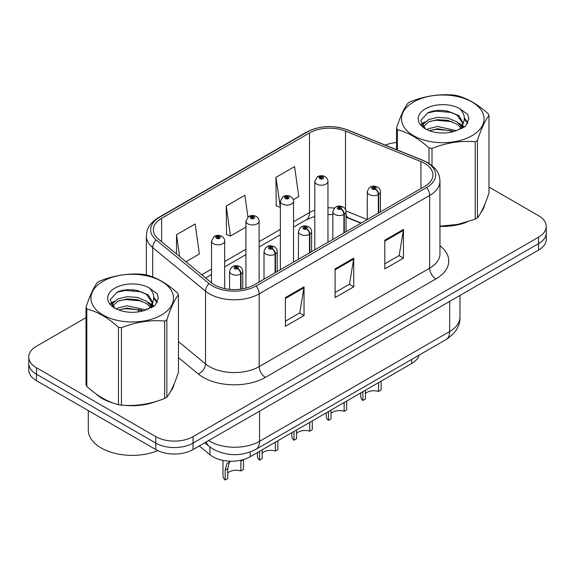 <?xml version="1.0" encoding="UTF-8"?>
<svg xmlns="http://www.w3.org/2000/svg" width="575" height="575" viewBox="0 0 575 575"><rect width="100%" height="100%" fill="white"/><g stroke="black" fill="none" stroke-linecap="round" stroke-linejoin="round"><path stroke-width="0.86" d="M360.92 223.208L346.639 217.429A35.147 20.29 0 0 0 346.035 217.192M419.096 355.134A26.364 15.223 180 0 1 411.7 363.501L250.168 456.766A26.364 15.223 180 0 1 209.932 454.732L199.288 445.956M96.133 393.961A42.176 24.351 0 0 0 102.4 398.583A42.176 24.351 0 0 0 113.649 403.226A42.176 24.351 0 0 1 102.4 398.583A42.176 24.351 0 0 1 96.133 393.961M424.695 163.429A28.117 16.237 180 0 1 432.932 174.908A28.117 16.237 180 0 1 424.695 186.386L254.193 284.826A28.117 16.237 180 0 1 211.277 282.656L158.463 239.107A28.117 16.237 180 0 1 153.374 229.792A28.117 16.237 180 0 1 161.611 218.313L309.501 132.933A28.117 16.237 180 0 1 345.51 131.114L420.943 161.611A28.117 16.237 180 0 1 424.695 163.429M426.621 162.315A30.849 17.811 0 0 0 422.503 160.317L347.077 129.828A30.849 17.811 0 0 0 307.567 131.819L159.685 217.199A30.849 17.811 0 0 0 156.228 240.012L209.041 283.561A30.849 17.811 0 0 0 256.127 285.94L426.621 187.5A30.849 17.811 0 0 0 426.621 162.315M86.013 317.637L36.469 346.243A26.364 15.223 0 0 0 28.75 357.003L28.75 369.919A26.364 15.223 0 0 0 36.469 380.679L155.775 449.557L155.775 443.102A26.364 15.223 0 0 0 193.056 443.102L538.531 243.642A26.364 15.223 0 0 0 546.25 232.882A26.364 15.223 0 0 1 538.531 243.642L193.056 443.102A26.364 15.223 0 0 1 155.775 443.102L36.469 374.224L155.775 443.102L155.775 436.641A26.364 15.223 0 0 0 193.056 436.641L538.531 237.188A26.364 15.223 0 0 0 546.25 226.421A26.364 15.223 0 0 0 538.531 215.661L488.987 187.062M28.75 363.457A26.364 15.223 0 0 0 36.469 374.224A26.364 15.223 0 0 1 28.75 363.457M285.387 297.598L285.387 326.298L304.031 315.531L304.031 286.832L285.387 297.598M285.387 321.202L299.748 312.915L303.952 287.787A7.029 4.061 -120 0 0 304.031 286.832M299.618 312.987L304.031 315.531M384.804 240.199L384.804 268.899L403.449 258.132L403.449 229.432L384.804 240.199M384.804 263.803L399.165 255.516L403.37 230.388A7.029 4.061 -120 0 0 403.449 229.432M399.036 255.588L403.449 258.132M335.096 268.899L335.096 297.598L353.74 286.832L353.74 258.132L335.096 268.899M335.096 292.502L349.456 284.215L353.661 259.088A7.029 4.061 -120 0 0 353.74 258.132M349.327 284.287L353.74 286.832M439.961 226.363A42.176 24.351 0 0 0 466.814 222.072A42.176 24.351 0 0 1 439.961 226.363M481.059 212.29A42.176 24.351 0 0 0 484.732 204.556A42.176 24.351 0 0 1 481.059 212.29M125.012 405.353A42.176 24.351 0 0 0 156.263 401.372A42.176 24.351 0 0 1 125.012 405.353M170.502 391.589A42.176 24.351 0 0 0 174.182 383.848A42.176 24.351 0 0 1 170.502 391.589M396.563 142.499A26.364 15.223 0 0 0 385.315 145.137M133.975 289.944L133.256 290.361M28.75 357.003A26.364 15.223 0 0 0 36.469 367.763L155.775 436.641M293.3 199.741L298.792 196.571L294.587 166.585L275.942 177.344L276.244 205.872M185.912 261.74L199.374 253.97L195.169 223.984L176.525 234.744L176.525 253.999M247.926 217.027L244.878 195.284L226.234 206.044L226.536 234.571M226.234 206.044L230.446 236.03L245.928 227.089M230.446 236.03L226.234 234.456M275.942 177.344L280.348 207.216M280.147 207.331L275.942 205.764M176.525 234.744L179.58 256.522M155.775 449.557A26.364 15.223 0 0 0 193.056 449.557L538.531 250.096A26.364 15.223 0 0 0 546.25 239.337L546.25 226.421M381.124 381.153L381.124 389.972L378.566 391.446L378.566 382.634M362.868 391.697L362.868 400.509A13.182 7.612 180 0 1 360.69 396.326L360.69 392.955M378.566 391.446A9.667 5.577 0 0 0 365.42 393.609M365.42 390.224L365.42 399.036L362.868 400.509M378.731 212.923L378.731 194.408A4.392 2.645 -122.2 0 0 375.489 189.11A2.199 1.265 0 0 0 375.425 187.357A2.199 1.265 0 0 0 372.312 187.357A2.199 1.265 0 0 0 372.312 189.146A2.199 1.265 0 0 0 375.353 189.189L374.462 188.629A0.877 0.51 180 0 1 373.247 188.607A0.877 0.51 180 0 1 372.988 188.255A0.877 0.51 180 0 1 373.534 187.781A0.877 0.51 180 0 1 374.49 187.896A0.877 0.51 180 0 1 374.749 188.255A0.877 0.51 180 0 1 374.519 188.593L375.489 189.11M375.353 189.189A4.392 2.422 62.1 0 1 378.321 194.645A6.591 3.802 180 0 1 369.207 194.53A6.591 3.802 180 0 1 367.281 191.842C368.963 186.429 372.413 184.862 377.617 187.134C379.478 188.312 380.427 189.879 380.456 191.842A6.591 3.802 180 0 1 378.731 194.408M378.321 213.16L378.321 194.645M327.951 242.24L327.951 181.398A6.591 3.802 180 0 1 323.883 184.913A6.591 3.802 180 0 1 316.703 184.093A6.591 3.802 180 0 1 314.777 181.398L317.4 176.827A4.392 2.645 57.8 0 1 319.743 176.956A2.199 1.265 0 0 0 319.808 178.71A2.199 1.265 0 0 0 322.92 178.71A2.199 1.265 0 0 0 322.92 176.913A2.199 1.265 0 0 0 319.88 176.877L320.771 177.438A0.877 0.51 180 0 1 321.986 177.452A0.877 0.51 180 0 1 322.244 177.812A0.877 0.51 180 0 1 321.698 178.279A0.877 0.51 180 0 1 320.742 178.171A0.877 0.51 180 0 1 320.483 177.812A0.877 0.51 180 0 1 320.713 177.467L319.743 176.956M320.771 178.185L320.771 177.438M319.88 176.877A4.392 2.422 -117.9 0 0 317.824 176.583A4.392 2.422 -117.9 0 0 317.63 176.705M320.713 178.157L320.713 177.467M346.703 401.027L346.703 409.846L344.145 411.319L344.145 402.507M328.44 411.571L328.44 420.39A13.182 7.612 180 0 1 326.262 416.199L326.262 412.828M344.145 411.319A9.667 5.577 0 0 0 330.999 413.482M330.999 410.097L330.999 418.909L328.44 420.39M344.303 232.796L344.303 214.281A4.392 2.645 -122.2 0 0 341.068 208.984A2.199 1.265 0 0 0 340.997 207.23A2.199 1.265 0 0 0 337.892 207.23A2.199 1.265 0 0 0 337.892 209.02A2.199 1.265 0 0 0 340.932 209.063L340.041 208.502A0.877 0.51 180 0 1 338.826 208.488A0.877 0.51 180 0 1 338.567 208.128A0.877 0.51 180 0 1 339.106 207.654A0.877 0.51 180 0 1 340.069 207.769A0.877 0.51 180 0 1 340.321 208.128A0.877 0.51 180 0 1 340.091 208.466L341.068 208.984M340.932 209.063A4.392 2.422 62.1 0 1 343.9 214.518A6.591 3.802 180 0 1 334.787 214.403A6.591 3.802 180 0 1 332.853 211.715C334.542 206.303 337.985 204.736 343.196 207.014C345.058 208.186 346.006 209.76 346.035 211.715A6.591 3.802 180 0 1 344.303 214.281M343.9 233.033L343.9 214.518M312.283 420.9L312.283 429.719L309.724 431.192L309.724 422.381M294.019 431.444L294.019 440.263A13.182 7.612 180 0 1 291.841 436.073L291.841 432.702M309.724 431.192A9.667 5.577 0 0 0 296.578 433.356M296.578 429.971L296.578 438.783L294.019 440.263M309.882 252.677L309.882 234.154A4.392 2.645 -122.2 0 0 306.64 228.857A2.199 1.265 0 0 0 306.576 227.103A2.199 1.265 0 0 0 303.471 227.103A2.199 1.265 0 0 0 303.471 228.893A2.199 1.265 0 0 0 306.504 228.936L305.613 228.376A0.877 0.51 180 0 1 304.398 228.361A0.877 0.51 180 0 1 304.146 228.002A0.877 0.51 180 0 1 304.685 227.528A0.877 0.51 180 0 1 305.641 227.643A0.877 0.51 180 0 1 305.9 228.002A0.877 0.51 180 0 1 305.67 228.34L306.64 228.857M306.504 228.936A4.392 2.422 62.1 0 1 309.472 234.392A6.591 3.802 180 0 1 300.366 234.277A6.591 3.802 180 0 1 298.432 231.588C300.114 226.183 303.564 224.609 308.775 226.888C310.637 228.067 311.578 229.633 311.614 231.588A6.591 3.802 180 0 1 309.882 234.154M309.472 252.907L309.472 234.392M277.854 440.773L277.854 449.592L275.303 451.066L275.303 442.254M259.598 451.317L259.598 460.137A13.182 7.612 180 0 1 257.42 455.946L257.42 452.575M275.303 451.066A9.667 5.577 0 0 0 262.15 453.229M262.15 449.844L262.15 458.656L259.598 460.137M275.461 272.55L275.461 254.035A4.392 2.645 -122.2 0 0 272.219 248.731A2.199 1.265 0 0 0 272.155 246.977A2.199 1.265 0 0 0 269.043 246.977A2.199 1.265 0 0 0 269.043 248.774A2.199 1.265 0 0 0 272.083 248.81L271.192 248.249A0.877 0.51 180 0 1 269.977 248.235A0.877 0.51 180 0 1 269.718 247.875A0.877 0.51 180 0 1 270.264 247.408A0.877 0.51 180 0 1 271.22 247.516A0.877 0.51 180 0 1 271.479 247.875A0.877 0.51 180 0 1 271.249 248.213L272.219 248.731M272.083 248.81A4.392 2.422 62.1 0 1 275.051 254.265A6.591 3.802 180 0 1 265.938 254.15A6.591 3.802 180 0 1 264.011 251.462C265.693 246.057 269.143 244.49 274.347 246.761C276.208 247.94 277.157 249.507 277.193 251.462A6.591 3.802 180 0 1 275.461 254.035M275.051 272.78L275.051 254.265M222.992 460.402L222.992 475.82A13.182 7.612 180 0 0 225.17 480.01L225.17 470.17L226.852 463.781L230.395 461.207M243.433 459.626L243.433 469.466L240.875 470.939L240.875 461.1L243.433 459.626M230.51 461.207L229.339 462.35L227.729 468.69L227.729 478.529L225.17 480.01M240.875 470.939A9.667 5.577 0 0 0 227.729 473.103M241.033 289.11L241.033 273.908A4.392 2.645 -122.2 0 0 237.798 268.604A2.199 1.265 0 0 0 237.727 266.85A2.199 1.265 0 0 0 234.622 266.85A2.199 1.265 0 0 0 234.622 268.647A2.199 1.265 0 0 0 237.662 268.683L236.771 268.123A0.877 0.51 180 0 1 235.556 268.108A0.877 0.51 180 0 1 235.297 267.749A0.877 0.51 180 0 1 235.836 267.282A0.877 0.51 180 0 1 236.799 267.389A0.877 0.51 180 0 1 237.058 267.749A0.877 0.51 180 0 1 236.821 268.094L237.798 268.604M237.662 268.683A4.392 2.422 62.1 0 1 240.63 274.138A6.591 3.802 180 0 1 231.517 274.023A6.591 3.802 180 0 1 229.583 271.335C231.272 265.93 234.715 264.363 239.926 266.635C241.787 267.813 242.736 269.38 242.765 271.335A6.591 3.802 180 0 1 241.033 273.908M240.63 289.16L240.63 274.138M293.53 262.114L293.53 201.272A6.591 3.802 180 0 1 289.462 204.786A6.591 3.802 180 0 1 282.282 203.967A6.591 3.802 180 0 1 280.348 201.272L282.979 196.7A4.392 2.645 57.8 0 1 285.322 196.83A2.199 1.265 0 0 0 285.387 198.583A2.199 1.265 0 0 0 288.492 198.583A2.199 1.265 0 0 0 288.492 196.787A2.199 1.265 0 0 0 285.459 196.751L286.35 197.311A0.877 0.51 180 0 1 287.565 197.326A0.877 0.51 180 0 1 287.816 197.685A0.877 0.51 180 0 1 287.277 198.152A0.877 0.51 180 0 1 286.321 198.044A0.877 0.51 180 0 1 286.062 197.685A0.877 0.51 180 0 1 286.293 197.347L285.322 196.83M286.35 198.059L286.35 197.311M285.459 196.751A4.392 2.422 -117.9 0 0 283.403 196.456A4.392 2.422 -117.9 0 0 283.209 196.578M286.293 198.03L286.293 197.347M259.109 281.987L259.109 221.145A6.591 3.802 180 0 1 255.041 224.667A6.591 3.802 180 0 1 247.854 223.84A6.591 3.802 180 0 1 245.928 221.145L248.558 216.574A4.392 2.645 57.8 0 1 250.901 216.703A2.199 1.265 0 0 0 250.966 218.457A2.199 1.265 0 0 0 254.071 218.457A2.199 1.265 0 0 0 254.071 216.667A2.199 1.265 0 0 0 251.031 216.624L251.922 217.185A0.877 0.51 180 0 1 253.137 217.199A0.877 0.51 180 0 1 253.395 217.558A0.877 0.51 180 0 1 252.856 218.033A0.877 0.51 180 0 1 251.893 217.918A0.877 0.51 180 0 1 251.642 217.558A0.877 0.51 180 0 1 251.872 217.221L250.901 216.703M251.922 217.932L251.922 217.185M251.031 216.624A4.392 2.422 -117.9 0 0 248.982 216.329A4.392 2.422 -117.9 0 0 248.788 216.452M251.872 217.903L251.872 217.221M224.681 288.6L224.681 241.018A6.591 3.802 180 0 1 220.613 244.54A6.591 3.802 180 0 1 213.433 243.714A6.591 3.802 180 0 1 211.507 241.018L214.13 236.447A4.392 2.645 57.8 0 1 216.473 236.577A2.199 1.265 0 0 0 216.538 238.33A2.199 1.265 0 0 0 219.65 238.33A2.199 1.265 0 0 0 219.65 236.541A2.199 1.265 0 0 0 216.61 236.498L217.501 237.058A0.877 0.51 180 0 1 218.716 237.072A0.877 0.51 180 0 1 218.974 237.432A0.877 0.51 180 0 1 218.428 237.906A0.877 0.51 180 0 1 217.472 237.791A0.877 0.51 180 0 1 217.213 237.432A0.877 0.51 180 0 1 217.443 237.094L216.473 236.577M217.501 237.806L217.501 237.058M216.61 236.498A4.392 2.422 -117.9 0 0 214.554 236.203A4.392 2.422 -117.9 0 0 214.36 236.325M217.443 237.777L217.443 237.094M88.284 410.593L88.284 430.007A43.937 25.365 0 0 0 101.157 447.947A43.937 25.365 0 0 0 157.823 450.62M413.576 101.976A41.299 23.848 -0 0 0 413.576 135.693A41.299 23.848 -0 0 0 471.982 135.693A41.299 23.848 -0 0 0 471.982 101.976A41.299 23.848 -0 0 0 413.576 101.976M439.961 226.155L457.643 224.423L475.216 219.161A47.452 27.399 -0 0 0 476.33 218.536A47.452 27.399 -0 0 0 477.415 217.889C481.253 213.081 485.113 204.765 488.987 192.941L488.987 115.517A47.452 27.399 -0 0 0 488.182 113.778C477.617 104.204 467.073 98.117 456.557 95.522A47.452 27.399 -0 0 0 453.553 95.055C439.084 93.818 424.688 96.047 410.342 101.739A47.452 27.399 -0 0 0 409.228 102.364A47.452 27.399 -0 0 0 408.142 103.011C404.268 107.884 400.408 116.2 396.563 127.952A47.452 27.399 -0 0 0 397.368 129.691L397.368 150.01M429 163.401L429 147.955C418.427 138.374 407.883 132.286 397.368 129.691M429 147.955A47.452 27.399 -0 0 0 432.005 148.415L432.005 165.571M475.216 219.161L475.216 141.73C460.87 140.48 446.466 142.708 432.005 148.415M475.216 141.73A47.452 27.399 -0 0 0 476.33 141.105A47.452 27.399 -0 0 0 477.415 140.465L477.415 217.889M456.442 130.647L437.575 126.471L428.576 128.714L426.873 129.634M453.812 131.495L437.575 128.75L429.281 130.676M462.35 128.282L462.163 127.801M461.603 126.658L456.981 121.878L447.975 118.119L437.575 117.358L428.576 119.6L423.372 124.042L422.697 126.457M460.87 127.794L456.981 124.157L447.975 120.398L437.575 119.636L428.576 121.878L423.107 126.903M459.102 129.763L462.185 125.479L462.868 122.482L458.821 115.503L447.803 111.248C440.285 109.717 433.6 110.249 427.743 112.844L420.67 120.556L425.421 128.814M461.804 128.57L462.868 124.286M462.803 123.381L456.981 115.043L448.327 111.349M425.414 108.812A24.552 14.174 -0 0 0 425.414 128.857A24.552 14.174 -0 0 0 456.112 130.741L465.678 126.097L468.905 118.838L467.806 114.504L459.756 108.596A24.552 14.174 -0 0 0 425.414 108.812M459.756 108.596C464.873 113.8 465.678 119.42 462.185 125.479M396.563 149.687L396.563 127.952M488.987 115.517C485.149 120.326 481.289 128.642 477.415 140.465M452.015 130.741L436.015 129.368L429.647 130.525M463.702 127.506L462.573 126.601M461.897 126.112L460.755 125.364M452.015 121.627L436.015 120.254L429.647 121.411M423.495 123.819L421.619 124.976M467.691 123.381L464.327 118.953M452.079 112.535L436.015 111.14L427.455 112.98M468.905 119.061L467.806 114.504M464.427 127.025L462.774 125.616M462.286 125.249L458.354 122.892M425.047 121.907L421.195 124.142M467.971 122.842L464.32 117.81M103.018 281.276A41.299 23.848 -0 0 0 103.018 314.992A41.299 23.848 -0 0 0 161.424 314.992A41.299 23.848 -0 0 0 161.424 281.276A41.299 23.848 -0 0 0 103.018 281.276M98.67 281.664A47.452 27.399 -0 0 0 97.585 282.303C93.711 287.184 89.851 295.5 86.013 307.251A47.452 27.399 -0 0 0 86.818 308.983L86.818 386.414C97.333 395.959 107.877 402.047 118.443 404.678A47.452 27.399 -0 0 0 121.447 405.145C135.793 406.396 150.197 404.168 164.658 398.461A47.452 27.399 -0 0 0 165.772 397.835A47.452 27.399 -0 0 0 166.858 397.188C170.703 392.38 174.563 384.064 178.437 372.241L178.437 294.81A47.452 27.399 -0 0 0 177.632 293.077C167.059 283.504 156.515 277.416 146 274.814A47.452 27.399 -0 0 0 142.995 274.354C128.534 273.118 114.13 275.346 99.784 281.038A47.452 27.399 -0 0 0 98.67 281.664M118.443 404.678L118.443 327.247C107.877 317.673 97.333 311.585 86.818 308.983M118.443 327.247A47.452 27.399 -0 0 0 121.447 327.714L121.447 405.145M164.658 398.461L164.658 321.03C150.312 319.772 135.916 322 121.447 327.714M164.658 321.03A47.452 27.399 -0 0 0 165.772 320.404A47.452 27.399 -0 0 0 166.858 319.757L166.858 397.188M86.013 307.251L86.013 384.682A47.452 27.399 -0 0 0 86.818 386.414M145.892 309.939L127.025 305.771L118.019 308.013L116.323 308.933M143.261 310.795L127.025 308.049L118.723 309.975M151.793 307.582L151.613 307.1M151.053 305.95L146.424 301.178L137.425 297.419L127.025 296.657L118.019 298.899L112.822 303.341L112.139 305.749M150.312 307.086L146.424 303.456L137.425 299.697L127.025 298.935L118.019 301.178L112.549 306.195M148.544 309.055L151.627 304.786L152.31 301.774L148.271 294.803L137.245 290.548C129.734 289.017 123.043 289.548 117.185 292.136L110.12 299.848L114.863 308.107M151.254 307.869L152.31 303.586M152.246 302.673L146.424 294.342L137.77 290.648M114.863 288.111A24.552 14.174 -0 0 0 114.863 308.157A24.552 14.174 -0 0 0 145.554 310.033L155.128 305.39L158.355 298.13L157.248 293.803L149.205 287.895A24.552 14.174 -0 0 0 114.863 288.111M149.205 287.895C154.316 293.092 155.128 298.72 151.627 304.772M178.437 294.81C174.592 299.618 170.732 307.934 166.858 319.757M141.457 310.033L125.458 308.667L119.097 309.824M153.144 306.798L152.023 305.9M151.34 305.411L150.204 304.664M141.457 300.919L125.458 299.553L119.097 300.711M112.944 303.118L111.068 304.276M157.14 302.68L153.769 298.252M141.522 291.827L125.458 290.44L116.897 292.272M158.348 298.353L157.248 293.803M153.877 306.324L152.224 304.915M151.728 304.542L147.797 302.191M114.49 301.207L110.644 303.442M157.413 302.134L153.762 297.11M411.7 359.404L411.7 363.501M209.932 446.991L209.932 454.732M250.168 452.022L250.168 456.766M439.961 245.784A43.937 25.365 180 0 1 435.879 278.94L265.377 377.38A8.79 5.074 60 0 1 259.167 366.62L429.669 268.18A35.147 20.29 0 0 0 439.961 253.827L439.961 181.075A35.147 20.29 180 0 1 429.669 195.428A8.79 5.074 -120 0 0 426.621 187.5M265.377 377.38A43.937 25.365 180 0 1 203.241 377.38A43.937 25.365 180 0 1 198.318 373.994L178.437 357.592M209.041 283.561A8.79 5.879 129.5 0 0 205.519 291.151L205.519 363.91A35.147 20.29 0 0 0 209.458 366.62A35.147 20.29 0 0 0 259.167 366.62L259.167 293.861A35.147 20.29 180 0 1 205.519 291.151L152.698 247.602A35.147 20.29 180 0 1 146.345 235.966L146.345 274.908M439.961 181.075C439.401 175.008 438.775 169.956 427.85 162.703L423.229 160.461A8.79 4.118 112 0 0 422.503 160.317M423.229 160.461L347.796 129.972C333.241 124.818 319.42 125.566 306.346 132.214A8.79 5.074 60 0 1 307.567 131.819M159.685 217.199A8.79 5.074 -120 0 0 158.463 217.594C147.509 224.861 146.905 229.907 146.345 235.966M156.228 240.012A8.79 5.879 129.5 0 0 152.698 247.602L152.698 276.963M347.796 129.972A8.79 4.118 112 0 0 347.077 129.828M256.127 285.94A8.79 5.074 60 0 1 259.167 293.861L429.669 195.428L429.669 268.18A8.79 5.074 60 0 0 435.879 278.94M138.108 311.894A43.937 25.365 180 0 1 139.006 309.429M193.056 436.641L193.056 449.557M538.531 237.188L538.531 250.096M36.469 367.763L36.469 380.679M152.698 302.766L152.698 307.072M146.345 308.717A35.147 20.29 0 0 0 146.395 309.796M178.437 341.579L205.519 363.91A8.79 5.879 -50.5 0 1 198.318 373.994M161.611 218.313L161.611 241.701M420.943 161.611L420.943 188.557M345.51 131.114L345.51 209.444M367.26 219.549L345.978 210.946M334.341 208.071A28.117 16.237 0 0 0 327.951 207.841M314.777 210.184A28.117 16.237 0 0 0 309.501 212.577L293.53 221.792M309.501 132.933L309.501 212.577A15.82 9.135 60 0 1 306.223 219.815L293.53 227.139M280.348 229.403L259.109 241.665M245.928 249.277L224.681 261.539M211.507 269.15L201.739 274.793M361.237 223.028L348.651 217.939A15.82 7.41 -68 0 1 346.035 214.655M335.096 269.804L353.661 259.088M384.804 241.105L403.37 230.388M285.387 298.504L303.952 287.787M208.617 440.572A35.147 20.29 0 0 0 209.832 441.305A35.147 20.29 0 0 0 259.541 441.305L449.672 331.531A35.147 20.29 0 0 0 459.971 317.184C460.23 325.903 455.58 333.371 446.035 339.581L255.897 449.355A17.573 10.149 60 0 0 259.541 441.305L259.541 411.175M449.672 301.401L449.672 331.531A17.573 10.149 60 0 1 446.035 339.581M206.317 441.895A17.573 11.752 129.5 0 0 209.106 446.337L204.793 442.779M225.17 470.17L227.729 468.69M306.346 132.214L158.463 217.594M348.651 217.939L346.035 216.991M332.853 214.604L327.951 214.518M314.777 216.38L306.223 219.815M280.348 234.751L259.109 247.013M245.928 254.624L224.681 266.893M211.507 274.498L205.555 277.933M255.897 449.355C241.759 456.457 227.614 456.457 213.469 449.355L209.106 446.337M459.971 317.184L459.971 295.457M367.281 219.535L367.281 191.842M380.456 211.923L380.456 191.842M327.951 181.398C327.923 179.443 326.974 177.876 325.112 176.697C322.697 175.447 320.268 175.411 317.824 176.583M314.777 249.852L314.777 181.398M332.853 239.408L332.853 211.715M346.035 231.797L346.035 211.715M298.432 259.282L298.432 231.588M311.614 251.678L311.614 231.588M264.011 279.155L264.011 251.462M277.193 271.551L277.193 251.462M229.583 289.347L229.583 271.335M242.765 288.83L242.765 271.335M293.53 201.272C293.502 199.317 292.553 197.75 290.691 196.571C288.276 195.32 285.847 195.284 283.403 196.456M280.348 269.725L280.348 201.272M259.109 221.145C259.073 219.19 258.132 217.623 256.27 216.444C253.848 215.194 251.419 215.158 248.982 216.329M245.928 288.132L245.928 221.145M224.681 241.018C224.653 239.063 223.704 237.497 221.842 236.318C219.427 235.067 216.998 235.031 214.554 236.203M211.507 282.842L211.507 241.018"/></g></svg>

